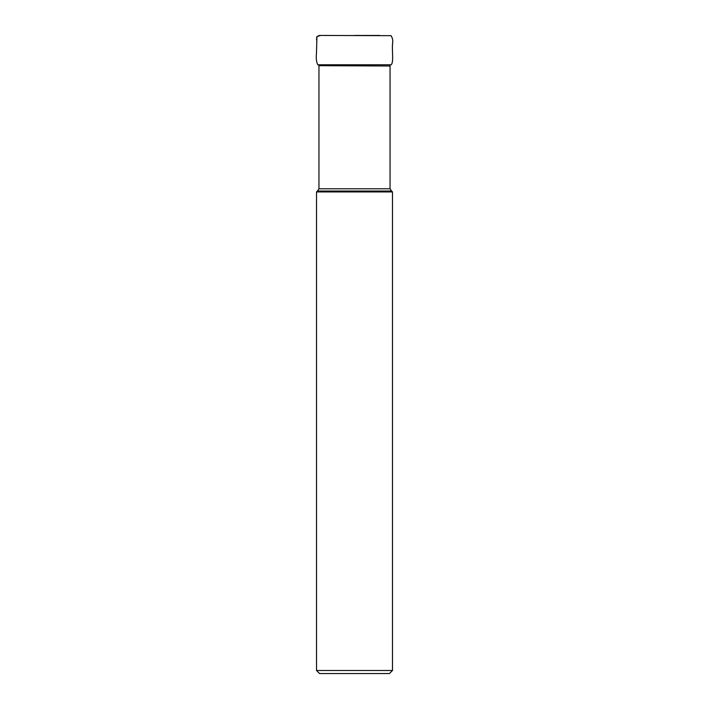 <?xml version="1.0" encoding="UTF-8"?>
<svg xmlns="http://www.w3.org/2000/svg" width="709" height="709" viewBox="0 0 709 709"><rect width="100%" height="100%" fill="white"/><g stroke="black" fill="none" stroke-linecap="round" stroke-linejoin="round"><path stroke-width="1.06" d="M316.533 670.51L392.476 670.51L389.436 673.55L319.564 673.55L316.533 670.51L316.533 191.935L317.437 191.031L391.563 191.031L390.056 188.78L390.056 66.008L318.961 65.671L390.056 66.008M390.021 65.201L390.047 65.671M316.533 191.935L392.476 191.935L391.563 191.031M317.437 191.031L318.953 188.78L390.056 188.78M320.583 35.45L316.941 36.593L316.471 53.14C315.975 58.439 316.427 62.321 317.818 64.776L391.182 64.776C393.867 61.913 391.926 51.792 392.529 43.914C393.114 40.705 392.6 37.958 390.996 35.672L320.734 35.45M330.022 35.45L319.28 35.459L316.941 36.593L316.542 37.976M316.524 39.287L316.515 39.819M318.953 188.78L318.953 66.008M392.476 670.51L392.476 191.935M317.818 64.776L318.988 65.201M379.891 35.45L354.73 35.45"/></g></svg>
